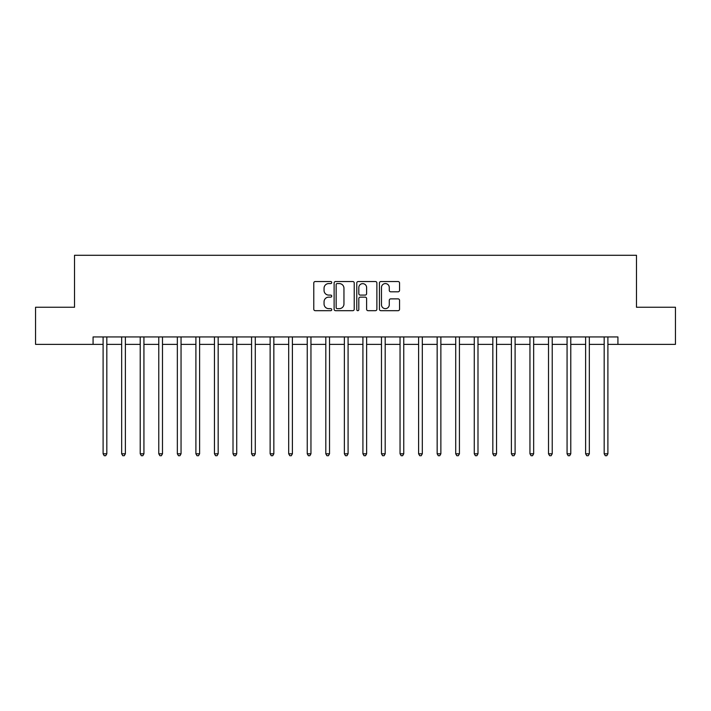 <?xml version="1.0" encoding="UTF-8"?>
<svg xmlns="http://www.w3.org/2000/svg" width="711" height="711" viewBox="0 0 711 711"><rect width="100%" height="100%" fill="white"/><g stroke="black" fill="none" stroke-linecap="round" stroke-linejoin="round"><path stroke-width="1.07" d="M331.744 282.56A1.022 1.022 0 0 0 330.722 281.538L315.24 281.538A1.458 1.458 0 0 0 313.782 282.996L313.782 309.232A1.458 1.458 0 0 0 315.24 310.689L330.722 310.689A1.022 1.022 0 0 0 331.744 309.667A1.022 1.022 0 0 0 330.722 308.645L328.722 308.645A4.666 4.666 0 0 1 324.056 303.979L324.056 301.793A4.666 4.666 0 0 1 328.722 297.136L330.722 297.136A1.022 1.022 0 0 0 331.744 296.114A1.022 1.022 0 0 0 330.722 295.092L328.722 295.092A4.666 4.666 0 0 1 324.056 290.426L324.056 288.239A4.666 4.666 0 0 1 328.722 283.582L330.722 283.582A1.022 1.022 0 0 0 331.744 282.56M398.089 291.812A1.458 1.458 0 0 0 399.546 290.355L399.546 282.996A1.458 1.458 0 0 0 398.089 281.538L380.892 281.538A1.458 1.458 0 0 0 379.434 282.996L379.434 309.232A1.458 1.458 0 0 0 380.892 310.689L398.089 310.689A1.458 1.458 0 0 0 399.546 309.232L399.546 300.335A1.458 1.458 0 0 0 398.089 298.878L390.73 298.878A1.458 1.458 0 0 0 389.273 300.335L389.273 304.743A3.902 3.902 0 0 1 385.371 308.645A3.902 3.902 0 0 1 381.478 304.743L381.478 287.475A3.902 3.902 0 0 1 385.371 283.582A3.902 3.902 0 0 1 389.273 287.475L389.273 290.355A1.458 1.458 0 0 0 390.73 291.812L398.089 291.812M93.079 344.364L35.55 344.364L35.55 307.25L74.522 307.25L74.522 255.285L636.478 255.285L636.478 307.25L675.45 307.25L675.45 344.364L617.921 344.364L617.921 336.943L93.079 336.943L93.079 344.364L103.104 344.364M354.229 282.996A1.458 1.458 0 0 0 352.772 281.538L335.574 281.538A1.458 1.458 0 0 0 334.117 282.996L334.117 309.232A1.458 1.458 0 0 0 335.574 310.689L352.772 310.689A1.458 1.458 0 0 0 354.229 309.232L354.229 282.996M358.228 281.538L375.426 281.538A1.458 1.458 0 0 1 376.883 282.996L376.883 309.232A1.458 1.458 0 0 1 375.426 310.689L368.067 310.689A1.458 1.458 0 0 1 366.609 309.232L366.609 298.593A1.458 1.458 0 0 0 365.152 297.136L360.273 297.136A1.458 1.458 0 0 0 358.815 298.593L358.815 309.667A1.022 1.022 0 0 1 357.793 310.689A1.022 1.022 0 0 1 356.771 309.667L356.771 282.996A1.458 1.458 0 0 1 358.228 281.538M106.819 344.364L121.661 344.364M125.376 344.364L140.218 344.364M143.933 344.364L158.775 344.364M162.49 344.364L177.341 344.364M181.047 344.364L195.898 344.364M199.604 344.364L214.455 344.364M218.17 344.364L233.012 344.364M236.727 344.364L251.57 344.364M255.285 344.364L270.127 344.364M273.842 344.364L288.693 344.364M292.399 344.364L307.25 344.364M310.956 344.364L325.807 344.364M329.522 344.364L344.364 344.364M348.079 344.364L362.921 344.364M366.636 344.364L381.478 344.364M385.193 344.364L400.044 344.364M403.75 344.364L418.601 344.364M422.307 344.364L437.158 344.364M440.873 344.364L455.715 344.364M459.43 344.364L474.273 344.364M477.988 344.364L492.83 344.364M496.545 344.364L511.396 344.364M515.102 344.364L529.953 344.364M533.659 344.364L548.51 344.364M552.225 344.364L567.067 344.364M570.782 344.364L585.624 344.364M589.339 344.364L604.181 344.364M607.896 344.364L617.921 344.364M337.174 283.582A1.022 1.022 0 0 0 336.152 284.596L336.152 307.623A1.022 1.022 0 0 0 337.174 308.645L339.289 308.645A4.666 4.666 0 0 0 343.955 303.979L343.955 288.239A4.666 4.666 0 0 0 339.289 283.582L337.174 283.582M366.609 287.555A3.902 3.902 0 0 0 362.717 283.653A3.902 3.902 0 0 0 358.815 287.555L358.815 293.634A1.458 1.458 0 0 0 360.273 295.092L365.152 295.092A1.458 1.458 0 0 0 366.609 293.634L366.609 287.555M106.997 336.943L106.926 337.13A1.484 1.484 0 0 0 106.819 337.681L106.819 453.787L103.104 453.787L103.104 337.681A1.484 1.484 0 0 0 102.997 337.13L102.917 336.943M106.819 453.787L105.699 455.715L104.215 455.715L103.104 453.787M125.554 336.943L125.483 337.13A1.484 1.484 0 0 0 125.376 337.681L125.376 453.787L121.661 453.787L121.661 337.681A1.484 1.484 0 0 0 121.554 337.13L121.483 336.943M125.376 453.787L124.256 455.715L122.772 455.715L121.661 453.787M144.111 336.943L144.04 337.13A1.484 1.484 0 0 0 143.933 337.681L143.933 453.787L140.218 453.787L140.218 337.681A1.484 1.484 0 0 0 140.111 337.13L140.04 336.943M143.933 453.787L142.822 455.715L141.338 455.715L140.218 453.787M162.677 336.943L162.597 337.13A1.484 1.484 0 0 0 162.49 337.681L162.49 453.787L158.775 453.787L158.775 337.681A1.484 1.484 0 0 0 158.669 337.13L158.597 336.943M162.49 453.787L161.379 455.715L159.895 455.715L158.775 453.787M181.234 336.943L181.154 337.13A1.484 1.484 0 0 0 181.047 337.681L181.047 453.787L177.341 453.787L177.341 337.681A1.484 1.484 0 0 0 177.235 337.13L177.155 336.943M181.047 453.787L179.936 455.715L178.452 455.715L177.341 453.787M199.791 336.943L199.711 337.13A1.484 1.484 0 0 0 199.604 337.681L199.604 453.787L195.898 453.787L195.898 337.681A1.484 1.484 0 0 0 195.792 337.13L195.712 336.943M199.604 453.787L198.493 455.715L197.009 455.715L195.898 453.787M218.348 336.943L218.277 337.13A1.484 1.484 0 0 0 218.17 337.681L218.17 453.787L214.455 453.787L214.455 337.681A1.484 1.484 0 0 0 214.349 337.13L214.269 336.943M218.17 453.787L217.051 455.715L215.566 455.715L214.455 453.787M236.905 336.943L236.834 337.13A1.484 1.484 0 0 0 236.727 337.681L236.727 453.787L233.012 453.787L233.012 337.681A1.484 1.484 0 0 0 232.906 337.13L232.835 336.943M236.727 453.787L235.608 455.715L234.123 455.715L233.012 453.787M255.462 336.943L255.391 337.13A1.484 1.484 0 0 0 255.285 337.681L255.285 453.787L251.57 453.787L251.57 337.681A1.484 1.484 0 0 0 251.463 337.13L251.392 336.943M255.285 453.787L254.174 455.715L252.689 455.715L251.57 453.787M274.028 336.943L273.948 337.13A1.484 1.484 0 0 0 273.842 337.681L273.842 453.787L270.127 453.787L270.127 337.681A1.484 1.484 0 0 0 270.02 337.13L269.949 336.943M273.842 453.787L272.731 455.715L271.247 455.715L270.127 453.787M292.585 336.943L292.505 337.13A1.484 1.484 0 0 0 292.399 337.681L292.399 453.787L288.693 453.787L288.693 337.681A1.484 1.484 0 0 0 288.586 337.13L288.506 336.943M292.399 453.787L291.288 455.715L289.804 455.715L288.693 453.787M311.142 336.943L311.062 337.13A1.484 1.484 0 0 0 310.956 337.681L310.956 453.787L307.25 453.787L307.25 337.681A1.484 1.484 0 0 0 307.143 337.13L307.063 336.943M310.956 453.787L309.845 455.715L308.361 455.715L307.25 453.787M329.7 336.943L329.628 337.13A1.484 1.484 0 0 0 329.522 337.681L329.522 453.787L325.807 453.787L325.807 337.681A1.484 1.484 0 0 0 325.7 337.13L325.62 336.943M329.522 453.787L328.402 455.715L326.918 455.715L325.807 453.787M348.257 336.943L348.186 337.13A1.484 1.484 0 0 0 348.079 337.681L348.079 453.787L344.364 453.787L344.364 337.681A1.484 1.484 0 0 0 344.257 337.13L344.186 336.943M348.079 453.787L346.959 455.715L345.475 455.715L344.364 453.787M366.814 336.943L366.743 337.13A1.484 1.484 0 0 0 366.636 337.681L366.636 453.787L362.921 453.787L362.921 337.681A1.484 1.484 0 0 0 362.814 337.13L362.743 336.943M366.636 453.787L365.525 455.715L364.041 455.715L362.921 453.787M385.38 336.943L385.3 337.13A1.484 1.484 0 0 0 385.193 337.681L385.193 453.787L381.478 453.787L381.478 337.681A1.484 1.484 0 0 0 381.372 337.13L381.3 336.943M385.193 453.787L384.082 455.715L382.598 455.715L381.478 453.787M403.937 336.943L403.857 337.13A1.484 1.484 0 0 0 403.75 337.681L403.75 453.787L400.044 453.787L400.044 337.681A1.484 1.484 0 0 0 399.938 337.13L399.858 336.943M403.75 453.787L402.639 455.715L401.155 455.715L400.044 453.787M422.494 336.943L422.414 337.13A1.484 1.484 0 0 0 422.307 337.681L422.307 453.787L418.601 453.787L418.601 337.681A1.484 1.484 0 0 0 418.495 337.13L418.415 336.943M422.307 453.787L421.196 455.715L419.712 455.715L418.601 453.787M441.051 336.943L440.98 337.13A1.484 1.484 0 0 0 440.873 337.681L440.873 453.787L437.158 453.787L437.158 337.681A1.484 1.484 0 0 0 437.052 337.13L436.972 336.943M440.873 453.787L439.754 455.715L438.269 455.715L437.158 453.787M459.608 336.943L459.537 337.13A1.484 1.484 0 0 0 459.43 337.681L459.43 453.787L455.715 453.787L455.715 337.681A1.484 1.484 0 0 0 455.609 337.13L455.538 336.943M459.43 453.787L458.311 455.715L456.826 455.715L455.715 453.787M478.165 336.943L478.094 337.13A1.484 1.484 0 0 0 477.988 337.681L477.988 453.787L474.273 453.787L474.273 337.681A1.484 1.484 0 0 0 474.166 337.13L474.095 336.943M477.988 453.787L476.877 455.715L475.392 455.715L474.273 453.787M496.731 336.943L496.651 337.13A1.484 1.484 0 0 0 496.545 337.681L496.545 453.787L492.83 453.787L492.83 337.681A1.484 1.484 0 0 0 492.723 337.13L492.652 336.943M496.545 453.787L495.434 455.715L493.949 455.715L492.83 453.787M515.288 336.943L515.208 337.13A1.484 1.484 0 0 0 515.102 337.681L515.102 453.787L511.396 453.787L511.396 337.681A1.484 1.484 0 0 0 511.289 337.13L511.209 336.943M515.102 453.787L513.991 455.715L512.507 455.715L511.396 453.787M533.845 336.943L533.765 337.13A1.484 1.484 0 0 0 533.659 337.681L533.659 453.787L529.953 453.787L529.953 337.681A1.484 1.484 0 0 0 529.846 337.13L529.766 336.943M533.659 453.787L532.548 455.715L531.064 455.715L529.953 453.787M552.403 336.943L552.331 337.13A1.484 1.484 0 0 0 552.225 337.681L552.225 453.787L548.51 453.787L548.51 337.681A1.484 1.484 0 0 0 548.403 337.13L548.323 336.943M552.225 453.787L551.105 455.715L549.621 455.715L548.51 453.787M570.96 336.943L570.889 337.13A1.484 1.484 0 0 0 570.782 337.681L570.782 453.787L567.067 453.787L567.067 337.681A1.484 1.484 0 0 0 566.96 337.13L566.889 336.943M570.782 453.787L569.662 455.715L568.178 455.715L567.067 453.787M589.517 336.943L589.446 337.13A1.484 1.484 0 0 0 589.339 337.681L589.339 453.787L585.624 453.787L585.624 337.681A1.484 1.484 0 0 0 585.517 337.13L585.446 336.943M589.339 453.787L588.228 455.715L586.744 455.715L585.624 453.787M608.083 336.943L608.003 337.13A1.484 1.484 0 0 0 607.896 337.681L607.896 453.787L604.181 453.787L604.181 337.681A1.484 1.484 0 0 0 604.074 337.13L604.003 336.943M607.896 453.787L606.785 455.715L605.301 455.715L604.181 453.787"/></g></svg>
